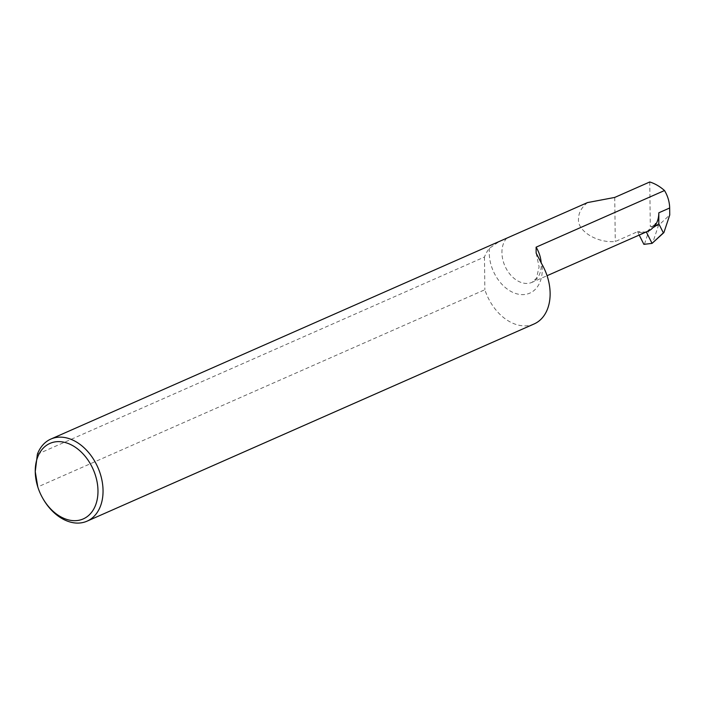 <?xml version="1.0" encoding="UTF-8"?>
<svg xmlns="http://www.w3.org/2000/svg" width="705" height="705" viewBox="0 0 705 705"><rect width="100%" height="100%" fill="white"/><g stroke="black" fill="none" stroke-linecap="round" stroke-linejoin="round"><path stroke-width="0.53" stroke-dasharray="3.52 2.64" d="M587.512 202.582C581.554 207.402 578.558 212.84 578.514 218.903C577.025 230.87 597.25 243.304 615.28 241.524L637.505 231.716L639.197 235.065M642.793 232.941L637.1 231.892L642.793 232.941L644.793 232.051L637.505 231.716M648.362 231.02A25.873 18.215 -113.8 0 1 647.04 231.522L644.793 232.051L645.903 232.104M643.885 244.353L652.592 243.146L658.452 225.494L669.75 214.954M658.452 225.494L650.301 226.543L649.754 181.978M644.476 244.089L650.301 226.543M37.383 454.223L484.467 257.008A44.856 31.584 66.2 0 1 489.543 248.204L500.224 240.846M42.688 498.153A44.856 31.584 66.2 0 1 37.92 487.358M534.134 323.947A44.856 31.584 66.2 0 1 484.864 289.72L37.788 486.935M614.742 197.426L615.28 241.524M484.467 257.008L484.864 289.72M647.04 231.522L655.606 223.52M506.701 238.228A25.873 18.215 -113.8 0 0 501.934 252.681A25.873 18.215 -113.8 0 0 512.209 276.686A25.873 18.215 -113.8 0 0 532.037 282.335A25.873 18.215 -113.8 0 0 541.264 264.639A25.873 18.215 -113.8 0 0 541.193 262.947M489.543 248.204A34.853 24.534 -113.8 0 0 489.27 253.183A34.853 24.534 -113.8 0 0 516.157 293.641A34.853 24.534 -113.8 0 0 542.251 269.292A34.853 24.534 -113.8 0 0 541.863 264.111M536.152 253.148L539.105 266.834L536.505 278.158L532.037 282.335L547.062 275.708"/><path stroke-width="1.06" d="M38.07 487.807A41.269 29.055 -113.8 0 1 35.25 471.61L37.383 454.223A44.856 31.584 66.2 0 1 50.839 439.074L587.512 202.582L614.742 197.426L649.754 181.978A44.856 31.584 -113.8 0 1 664.515 190.535L536.108 247.173L536.152 253.148L541.863 264.111A44.856 31.584 66.2 0 1 534.134 323.947L87.05 521.162A44.856 31.584 66.2 0 1 42.688 498.153L42.459 497.739A41.269 29.055 -113.8 0 0 77.471 520.51A41.269 29.055 -113.8 0 0 97.977 490.689A41.269 29.055 -113.8 0 0 66.147 442.784A41.269 29.055 -113.8 0 0 35.25 471.61L37.788 486.935A44.856 31.584 66.2 0 0 37.92 487.358L38.07 487.807A41.269 29.055 -113.8 0 0 42.459 497.739M50.839 439.074A44.856 31.584 66.2 0 1 85.234 448.873A44.856 31.584 66.2 0 1 103.045 490.486A44.856 31.584 66.2 0 1 87.05 521.162M664.515 190.535A25.873 18.215 66.2 0 1 669.662 208.001L658.822 212.787C658.761 218.709 657.051 223.538 653.685 227.257L655.606 223.52A25.873 18.215 -113.8 0 1 648.362 231.02L547.062 275.708M669.662 208.001L669.75 214.954L663.89 232.606L652.072 243.375L663.37 232.835L658.822 223.838L653.685 227.257M663.37 232.835L663.89 232.606M658.822 212.787L658.822 223.838M647.428 231.434L646.388 232.13L652.072 243.375L643.885 244.353L639.197 235.065M646.388 232.13L645.903 232.104M541.193 262.947A25.873 18.215 -113.8 0 0 536.108 247.173"/></g></svg>
